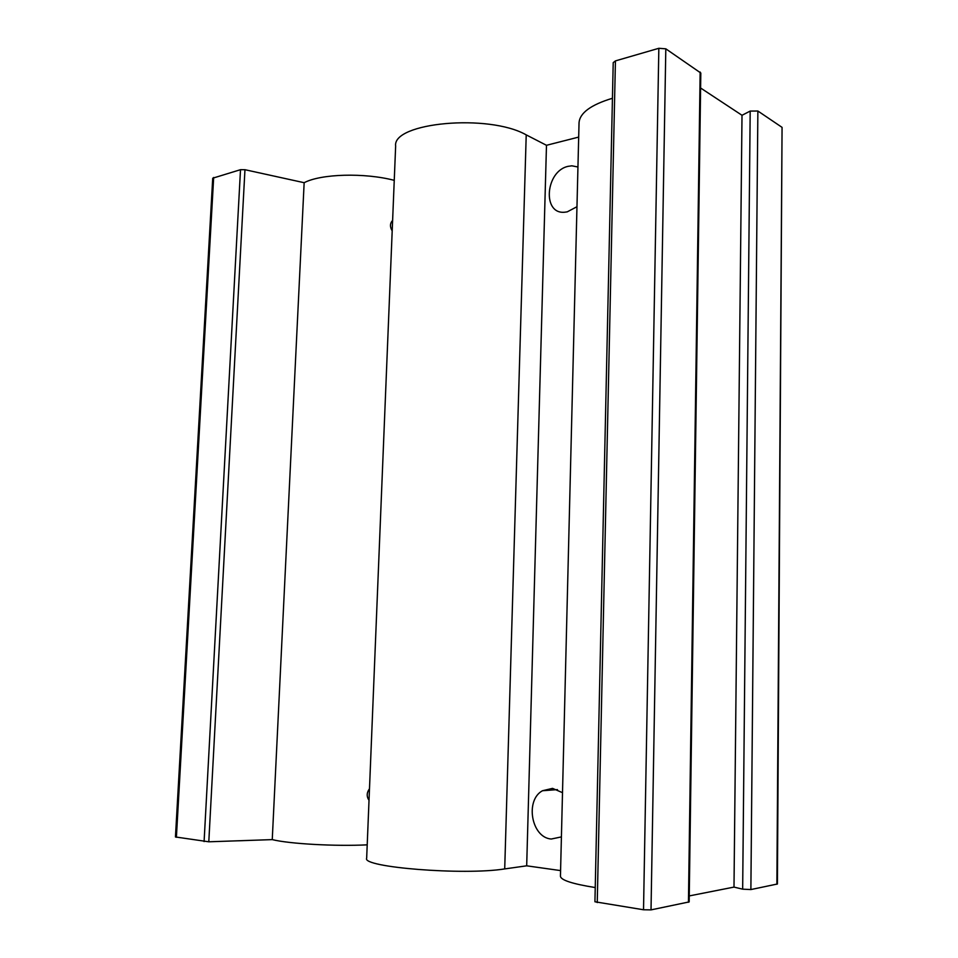 <?xml version="1.0" encoding="UTF-8"?>
<svg xmlns="http://www.w3.org/2000/svg" width="958" height="958" viewBox="0 0 958 958"><rect width="100%" height="100%" fill="white"/><g stroke="black" fill="none" stroke-linecap="round" stroke-linejoin="round"><path stroke-width="1.44" d="M561.412 836.897L551.245 839.028C531.415 837.627 524.816 800.229 542.456 790.745L552.538 788.362L562.514 792.685M576.967 206.724L567.244 211.85L564.921 212.185C541.917 214.903 545.353 170.728 568.405 166.285L571.83 165.818L577.949 166.991M776.878 884.258L782.063 127.366L777.405 883.995L750.88 889.563L742.666 889.168L733.996 887.096L689.257 895.922M689.173 901.909L651.021 909.884L643.525 909.765L594.93 901.777L613.216 62.629L615.431 60.893L658.841 48.295L665.81 48.822L700.813 73.024L689.173 901.909M595.241 887.551C572.429 883.911 560.825 880.139 560.442 876.223L579.039 122.816C579.746 112.972 590.882 104.781 612.437 98.267M560.586 870.594L526.684 865.816L504.71 868.918C463.756 875.54 361.406 867.253 366.663 858.224L395.642 146.119C392.097 122.564 488.604 113.427 526.217 134.874L546.479 145.293L578.692 137.09M367.201 844.848C335.288 846.441 289.4 843.866 272.252 839.615L208.796 841.795L175.446 836.969L212.724 178.2L240.506 169.686L244.961 169.71L304.153 182.703C321.014 173.781 364.471 172.548 394.253 180.344M782.063 127.366L757.874 111.02L750.186 111.08L742.007 115.283L700.609 88.004M733.996 887.096L742.007 115.283M526.684 865.816L546.479 145.293M369.022 800.337C366.471 796.529 366.627 792.661 369.489 788.733M392.193 230.914C389.786 226.83 389.93 223.322 392.624 220.376M272.252 839.615L304.153 182.703M750.88 889.563L757.874 111.02M742.666 889.168L750.186 111.08M688.443 902.268L700.154 72.03M651.021 909.884L665.81 48.822M643.525 909.765L658.841 48.295M597.241 902.58L615.431 60.893M504.71 868.918L526.217 134.874M208.796 841.795L244.961 169.71M204.09 841.591L240.506 169.686M176.392 837.292L213.67 177.469M542.456 790.745L557.472 789.608"/></g></svg>
